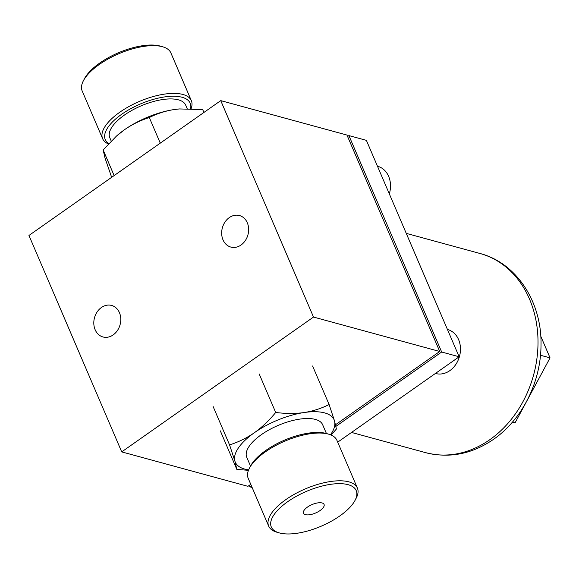 <?xml version="1.0" encoding="UTF-8"?>
<svg xmlns="http://www.w3.org/2000/svg" width="579" height="579" viewBox="0 0 579 579"><rect width="100%" height="100%" fill="white"/><g stroke="black" fill="none" stroke-linecap="round" stroke-linejoin="round"><path stroke-width="0.87" d="M313.507 317.053L121.713 451.888L28.95 235.465L220.744 100.623L313.507 317.053L439.729 351.482L335.567 424.711M229.284 217.603A16.342 13.259 -74.7 0 0 221.692 234.039A16.342 13.259 -74.7 0 0 230.855 247.081A16.342 13.259 -74.7 0 0 241.03 245.018A16.342 13.259 -74.7 0 0 248.623 228.582A16.342 13.259 -74.7 0 0 239.46 215.54A16.342 13.259 -74.7 0 0 229.284 217.603M101.419 307.5A16.342 13.259 -74.7 0 0 93.827 323.929A16.342 13.259 -74.7 0 0 102.997 336.971A16.342 13.259 -74.7 0 0 113.173 334.908A16.342 13.259 -74.7 0 0 120.765 318.479A16.342 13.259 -74.7 0 0 111.595 305.437A16.342 13.259 -74.7 0 0 101.419 307.5M121.713 451.888L247.928 486.324L250.772 484.326M220.744 100.623L346.966 135.059L439.729 351.482M347.588 136.514L348.905 135.587L441.668 352.01L335.95 426.339M251.395 485.781L249.875 486.852L249.245 485.397M441.668 352.01L459.147 356.78L337.709 442.153M249.875 486.852L252.118 487.46M348.905 135.587L366.384 140.35L459.147 356.78M435.43 373.455L435.654 373.513A22.798 18.492 -74.7 0 0 459.429 356.613A22.798 18.492 -74.7 0 0 447.654 329.531L447.437 329.473M512.618 421.91L515.187 422.612L550.05 357.873L540.482 355.26M511.872 422.771L515.187 422.612M540.757 336.182L550.05 357.873M389.32 193.871A22.798 18.492 -74.7 0 0 377.877 166.339A22.798 18.492 -74.7 0 0 377.689 166.289A22.798 18.492 -74.7 0 0 377.501 166.238M114.135 175.575L103.156 149.968L105.067 158.19L111.653 177.319M203.931 112.449L202.708 109.59L179.432 108.939L174.272 109.532C165.703 110.835 157.379 113.498 149.295 117.537C140.183 120.475 131.918 124.536 124.499 129.725L116.422 136.13L103.156 149.968M179.324 108.946A53.767 22.002 -23.2 0 0 179.222 108.953A53.767 22.002 -23.2 0 0 174.272 109.532A53.767 22.002 156.8 0 0 124.499 129.725A53.767 22.002 156.8 0 0 116.994 135.624L116.422 136.13M160.267 143.143L149.295 117.537M187.169 108.613L185.685 105.146A41.29 16.9 156.8 0 0 124.427 115.055A41.29 16.9 -23.2 0 0 109.778 137.679L111.226 141.059M190.607 108.657A46.197 18.904 156.8 0 0 168.865 96.432A46.197 18.904 156.8 0 0 121.662 114.295A46.197 18.904 -23.2 0 0 108.794 143.585M191.099 108.678A48.26 19.751 156.8 0 0 191.345 100.666A48.26 19.751 156.8 0 0 119.752 112.246A48.26 19.751 -23.2 0 0 102.628 138.692A48.26 19.751 -23.2 0 0 108.439 143.968M102.628 138.692L82.16 90.932A48.26 19.751 -23.2 0 1 83.383 80.77A48.26 19.751 -23.2 0 1 99.284 64.493A48.26 19.751 156.8 0 1 162.67 46.783A48.26 19.751 156.8 0 1 170.877 52.906L191.345 100.666M162.67 46.783L160.383 46.132A46.197 18.904 156.8 0 0 99.711 63.075A46.197 18.904 -23.2 0 0 84.491 78.657L83.383 80.77M259.182 373.925L275.705 412.472C286.077 413.768 295.551 413.782 304.141 412.53C312.711 411.235 321.034 408.564 329.118 404.533L334.481 420.81L336.392 429.032L331.108 435.032M312.595 365.986L329.118 404.533M248.449 470.322L236.84 469.41L234.929 461.188L229.566 444.911C238.678 441.972 246.944 437.905 254.362 432.723C261.766 427.49 268.88 420.738 275.705 412.472M248.63 469.873A53.767 22.002 156.8 0 1 234.929 461.188A53.767 22.002 -23.2 0 1 254.362 432.723A53.767 22.002 -23.2 0 1 304.141 412.53A53.767 22.002 156.8 0 1 334.481 420.81A53.767 22.002 -23.2 0 1 330.493 434.786M355.057 500.343A46.197 18.904 156.8 0 0 338.339 483.66A46.197 18.904 156.8 0 0 287.698 501.696A46.197 18.904 -23.2 0 0 279.165 532.868A46.197 18.904 -23.2 0 0 339.837 515.925A46.197 18.904 156.8 0 0 355.057 500.343L356.165 498.229A48.26 19.751 156.8 0 0 357.388 488.068L336.913 440.308A48.26 19.751 156.8 0 0 328.713 434.185L326.426 433.533A46.197 18.904 156.8 0 0 265.747 450.476A46.197 18.904 -23.2 0 0 250.526 466.059L246.755 457.265A41.29 16.9 -23.2 0 1 261.404 434.641A41.29 16.9 -23.2 0 1 322.655 424.733L326.433 433.533M220.317 430.856L236.84 469.41M213.05 406.364L229.566 444.911M279.165 532.868L276.878 532.217A48.26 19.751 -23.2 0 1 268.67 526.094L248.203 478.334A48.26 19.751 -23.2 0 1 249.426 468.172A48.26 19.751 -23.2 0 1 265.327 451.895A48.26 19.751 156.8 0 1 328.713 434.185M357.388 488.068A48.26 19.751 156.8 0 0 285.794 499.648A48.26 19.751 -23.2 0 0 268.67 526.094M305.459 514.651A11.182 4.574 156.8 0 0 317.943 511.865A11.182 4.574 156.8 0 0 324.052 504.403A11.182 4.574 156.8 0 0 322.083 502.97A11.182 4.574 156.8 0 0 309.599 505.764A11.182 4.574 156.8 0 0 303.49 513.218A11.182 4.574 156.8 0 0 305.459 514.651M489.899 439.635A103.228 83.723 -74.7 0 0 490.681 439.077A103.228 83.723 -74.7 0 0 537.819 335.321A103.228 83.723 -74.7 0 0 479.962 253.479C516.75 262.946 541.93 302.361 541.01 344.816C541.025 381.706 522.33 419.428 493.612 439.28C472.059 454.095 449.398 458.554 425.63 452.655A103.228 83.723 -74.7 0 0 489.899 439.635M406.248 233.366L479.962 253.479M351.525 432.441L425.63 452.655M250.526 466.059L249.426 468.172"/></g></svg>
